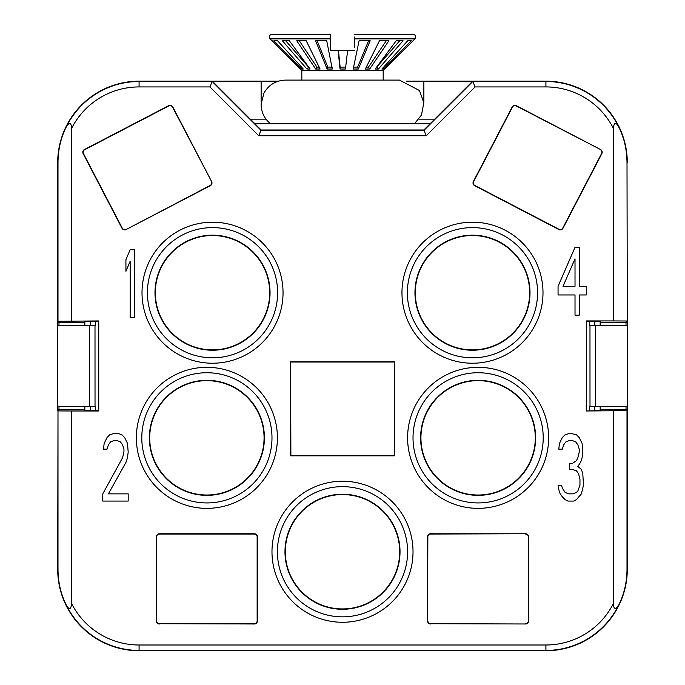<?xml version="1.0" encoding="UTF-8"?>
<svg xmlns="http://www.w3.org/2000/svg" width="685" height="685" viewBox="0 0 685 685"><rect width="100%" height="100%" fill="white"/><g stroke="black" fill="none" stroke-linecap="round" stroke-linejoin="round"><path stroke-width="1.03" d="M354.702 47.453L354.702 38.882L414.939 38.882L383.18 70.632L301.82 70.632L272.202 40.74L300.287 69.031M330.298 47.453L330.298 34.25L330.298 50.527L338.099 50.527L340.043 69.031L345.471 69.014L347.612 50.527L354.702 50.527M330.298 36.964L330.298 38.882L270.061 38.882L272.056 40.877M310.108 69.014L289.293 40.74L282.408 40.775L306.906 69.031L310.108 69.014M320.1 69.014L306.221 40.74L296.768 40.775L315.699 69.031L320.1 69.014M332.285 69.014L326.711 40.74L315.605 40.775L327.113 69.031L332.285 69.014M303.284 69.014L277.562 40.74L273.931 40.775L301.597 69.031L303.284 69.014M358.366 69.014L370.157 40.74L359.077 40.775L353.203 69.031L358.366 69.014L357.647 67.096L353.597 67.139M369.703 69.014L388.866 40.74L379.456 40.775L365.319 69.031L369.703 69.014L368.47 67.096L366.261 67.147M378.385 69.014L403.045 40.74L396.213 40.775L375.209 69.031L378.385 69.014L376.639 67.104M383.549 69.014L411.291 40.74L407.721 40.775L381.887 69.031L383.549 69.014L382.701 68.14M345.334 67.096L340.154 67.113L338.433 50.527L347.612 50.527L345.471 69.014M340.154 67.113L340.043 69.031M330.298 50.527L337.388 50.527M354.702 36.964L354.702 38.882M330.298 46.417L330.298 43.241M330.298 34.25L271.979 34.25C269.308 34.986 268.666 36.528 270.061 38.882L274.051 38.882M414.939 38.882C416.334 36.528 415.692 34.986 413.021 34.25L354.702 34.25M344.957 69.031L342.586 69.065M378.094 69.031L376.699 69.065M369.301 69.031L367.331 69.065M357.887 69.031L355.583 69.065M331.797 69.031L329.459 69.065M319.681 69.031L317.686 69.065M309.791 69.031L308.318 69.065M303.113 69.031L302.325 69.065M383.403 69.031L382.692 69.065M301.82 70.632L301.82 80.094M383.18 70.632L383.18 80.094M434.718 119.147L418.989 119.147M266.011 119.147L250.282 119.147M430.103 123.754L254.897 123.754M84.837 406.642L84.837 410.632L98.392 410.632L98.751 320.931L98.751 410.991L71.625 410.991L71.625 603.562C70.966 609.761 69.159 610.181 66.205 604.829C60.845 594.169 58.114 582.353 57.994 569.381L57.994 410.923L71.625 410.991M139.081 650.75L545.919 650.425L139.081 650.75A81.369 81.369 0 0 1 57.711 569.381L57.994 410.923M545.919 650.75A81.369 81.369 0 0 0 627.289 569.381L627.289 410.632L586.249 410.991L600.163 410.632L600.163 409.356L626.013 409.356L627.289 410.632L627.289 325.281L589.314 325.281L589.314 321.291L586.608 321.291L586.608 410.632M261.131 101.517L261.131 81.172L212.307 81.172L209.927 86.926L258.75 135.741L261.131 129.996L212.307 81.172L139.081 81.172A81.369 81.369 0 0 0 57.711 162.542L57.711 321.291L58.987 322.567L58.987 325.281M98.392 321.291L84.837 321.291L84.837 325.281M600.163 325.281L600.163 321.291L589.314 321.291M627.289 162.542A81.369 81.369 0 0 0 545.919 81.172L472.693 81.172L545.919 81.498A81.044 81.044 0 0 1 618.795 127.093C624.155 137.754 626.886 149.57 627.006 162.542L627.289 321.291L626.013 322.567L626.013 325.281M406.633 81.172L472.693 81.172L423.869 129.996L261.131 129.996M594.743 406.642L594.743 410.632M589.314 410.632L589.314 406.642L589.999 406.642L589.973 325.281M95.686 321.291L95.686 325.281L95.001 325.281L95.027 406.642L57.711 406.642L57.711 410.632L58.987 409.356L58.987 406.642M586.249 410.991L586.608 321.291M600.163 406.642L600.163 409.356M626.013 406.642L626.013 409.356M627.006 162.542L627.289 325.281M613.375 410.991L613.375 603.562C613.726 609.573 615.532 610.001 618.795 604.829C624.155 594.169 626.886 582.353 627.006 569.381L627.006 410.923M618.795 127.093C615.824 121.742 614.017 122.161 613.375 128.36L613.375 320.931L627.006 321M98.751 320.931L57.711 321.291L57.711 406.642M57.994 321L57.994 162.542C58.114 149.57 60.845 137.754 66.205 127.093C69.468 121.921 71.274 122.35 71.625 128.36L71.625 320.931M586.249 320.931L613.375 320.931M394.389 361.757L394.389 455.825L290.611 455.825L290.611 361.757L394.389 361.757L394.389 455.825M159.425 623.984A3.065 3.065 0 0 1 156.351 620.918L156.351 536.835A3.065 3.065 0 0 1 159.425 533.769L159.425 534.043A2.791 2.791 0 0 0 156.634 536.835L156.634 620.918A2.791 2.791 0 0 0 159.425 623.71L254.349 623.984A3.065 3.065 0 0 0 257.414 620.918L257.414 536.835A3.065 3.065 0 0 0 254.349 533.769L159.425 533.769M525.575 533.769L430.651 533.769A3.065 3.065 0 0 0 427.586 536.835L427.586 620.918L427.86 536.835A2.791 2.791 0 0 1 430.651 534.043L525.575 533.769A3.065 3.065 0 0 1 528.649 536.835L528.649 620.918A3.065 3.065 0 0 1 525.575 623.984L430.651 623.71L525.575 623.984M427.586 620.918A3.065 3.065 0 0 0 430.651 623.984M600.531 149.51L516.327 105.678A3.065 3.065 0 0 0 512.192 106.98L473.369 181.559A3.065 3.065 0 0 0 474.671 185.695L558.874 229.535A3.065 3.065 0 0 0 563.01 228.225L601.841 153.645A3.065 3.065 0 0 0 600.531 149.51L516.199 105.918A2.791 2.791 0 0 0 512.44 107.108L473.609 181.688A2.791 2.791 0 0 0 474.799 185.455L559.003 229.287A2.791 2.791 0 0 0 562.77 228.096L601.593 153.517A2.791 2.791 0 0 0 600.403 149.758M211.631 181.559L172.808 106.98A3.065 3.065 0 0 0 168.673 105.678L84.469 149.51A3.065 3.065 0 0 0 83.159 153.645L121.99 228.225A3.065 3.065 0 0 0 126.126 229.535L210.329 185.695A3.065 3.065 0 0 0 211.631 181.559L172.56 107.108A2.791 2.791 0 0 0 168.801 105.918L168.673 105.678M134.397 317.472L134.397 249.665L130.159 249.665L125.92 259.761L125.92 271.303L130.159 261.208L130.159 317.472L134.397 317.472M102.759 493.868L102.759 501.077L128.189 501.077L128.189 493.868L108.41 493.868L126.074 462.127L127.487 457.803L128.189 452.031L127.487 443.375L124.661 437.604L121.836 434.718L117.597 433.271L114.772 433.271L109.823 434.718L106.997 437.604L104.171 443.375L103.469 449.146L106.997 449.146L108.41 444.813L110.533 441.928L114.061 440.489L116.887 440.489L120.423 441.928L122.538 444.813L123.951 449.146L123.951 452.031L122.538 457.803L102.759 493.868M581.377 493.868L583.492 485.211L582.789 473.669L581.377 469.345L577.84 466.459L580.666 462.127L582.079 457.803L582.789 452.031L582.079 443.375L579.253 437.604L576.428 434.718L570.074 433.271L565.125 434.718L562.299 437.604L559.474 443.375L558.772 449.146L562.299 449.146L563.712 444.813L565.836 441.928L569.363 440.489L572.189 440.489L575.725 441.928L577.84 444.813L579.253 449.146L579.253 452.031L577.84 457.803L576.428 460.688L572.189 463.574L569.363 463.574L569.363 469.345L572.189 469.345L576.428 470.783L578.551 473.669L579.964 479.44L579.964 485.211L577.84 490.982L576.428 492.421L572.9 493.868L568.661 493.868L565.125 492.421L562.299 488.097L561.597 485.211L558.061 485.211L558.772 489.535L560.184 493.868L562.299 496.753L565.125 499.639L567.951 501.077L573.602 501.077L576.428 499.639L581.377 493.868M575.015 247.345L558.061 286.304L558.061 294.961L575.015 294.961L575.015 315.151L579.253 315.151L579.253 294.961L586.317 294.961L586.317 286.304L579.253 286.304L579.253 247.345L575.015 247.345M563.01 286.304L575.015 258.887L575.015 286.304L563.01 286.304M161.806 319.107A57.18 57.18 0 0 1 186.123 241.993A57.18 57.18 0 0 1 263.237 266.302A57.18 57.18 0 0 1 238.928 343.425A57.18 57.18 0 0 1 161.806 319.107M420.933 437.835A57.18 57.18 0 0 1 478.113 380.654A57.18 57.18 0 0 1 535.293 437.835A57.18 57.18 0 0 1 478.113 495.015A57.18 57.18 0 0 1 420.933 437.835M149.707 437.835A57.18 57.18 0 0 1 206.887 380.654A57.18 57.18 0 0 1 264.067 437.835A57.18 57.18 0 0 1 206.887 495.015A57.18 57.18 0 0 1 149.707 437.835M421.763 266.302A57.18 57.18 0 0 1 498.877 241.993A57.18 57.18 0 0 1 523.194 319.107A57.18 57.18 0 0 1 446.072 343.425A57.18 57.18 0 0 1 421.763 266.302M285.32 551.75A57.18 57.18 0 0 1 342.5 494.57A57.18 57.18 0 0 1 399.68 551.75A57.18 57.18 0 0 1 342.5 608.931A57.18 57.18 0 0 1 285.32 551.75M211.391 181.688A2.791 2.791 0 0 1 210.201 185.455L126.126 229.535M84.469 149.51L84.597 149.758A2.791 2.791 0 0 0 83.407 153.517L122.23 228.096A2.791 2.791 0 0 0 125.997 229.287M84.597 149.758L168.801 105.918M254.349 623.984L254.349 623.71A2.791 2.791 0 0 0 257.14 620.918L257.14 536.835A2.791 2.791 0 0 0 254.349 534.043L159.425 534.043M254.349 623.71L159.425 623.71M525.575 623.71A2.791 2.791 0 0 0 528.366 620.918L528.366 536.835A2.791 2.791 0 0 0 525.575 534.043M427.86 620.918A2.791 2.791 0 0 0 430.651 623.71M290.611 361.757L290.885 455.542L394.115 455.542M290.885 362.031L394.115 362.031M161.497 319.27A57.523 57.523 0 0 1 185.96 241.677A57.523 57.523 0 0 1 263.545 266.148A57.523 57.523 0 0 1 239.082 343.733A57.523 57.523 0 0 1 161.497 319.27M283.042 292.709A70.521 70.521 0 0 1 186.68 358.315A70.521 70.521 0 0 1 160.949 244.613A70.521 70.521 0 0 1 283.042 292.709M535.636 437.835A57.523 57.523 0 0 0 478.113 380.312A57.523 57.523 0 0 0 420.59 437.835A57.523 57.523 0 0 0 478.113 495.366A57.523 57.523 0 0 0 535.636 437.835M548.634 437.835A70.521 70.521 0 0 1 452.271 503.449A70.521 70.521 0 0 1 426.541 389.739A70.521 70.521 0 0 1 548.634 437.835M264.41 437.835A57.523 57.523 0 0 0 206.887 380.312A57.523 57.523 0 0 0 149.364 437.835A57.523 57.523 0 0 0 206.887 495.366A57.523 57.523 0 0 0 264.41 437.835M277.408 437.835A70.521 70.521 0 0 1 181.037 503.449A70.521 70.521 0 0 1 155.315 389.739A70.521 70.521 0 0 1 277.408 437.835M421.455 266.148A57.523 57.523 0 0 1 499.04 241.677A57.523 57.523 0 0 1 523.503 319.27A57.523 57.523 0 0 1 445.918 343.733A57.523 57.523 0 0 1 421.455 266.148M542.999 292.709A70.521 70.521 0 0 1 446.629 358.315A70.521 70.521 0 0 1 420.907 244.613A70.521 70.521 0 0 1 542.999 292.709M284.977 551.75A57.523 57.523 0 0 1 342.5 494.228A57.523 57.523 0 0 1 400.023 551.75A57.523 57.523 0 0 1 342.5 609.282A57.523 57.523 0 0 1 284.977 551.75M413.021 551.75A70.521 70.521 0 0 1 316.658 617.365A70.521 70.521 0 0 1 290.928 503.655A70.521 70.521 0 0 1 413.021 551.75M84.837 409.356L58.987 409.356M84.837 322.567L58.987 322.567M423.869 129.996L426.25 135.741L258.75 135.741M66.205 127.093A81.044 81.044 0 0 1 139.081 81.498L212.179 81.498L260.994 130.321L424.006 130.321L472.821 81.498L475.073 86.926L426.25 135.741M600.163 322.567L626.013 322.567M594.743 325.281L594.743 321.291M423.869 101.517L423.869 81.172M90.257 321.291L90.257 325.281M89.624 406.642L89.624 325.281L95.001 325.281M89.624 325.281L57.711 325.281M90.257 406.642L90.257 410.632M627.289 406.642L589.999 406.642M261.131 81.172L278.367 81.172M308.712 67.121L306.906 69.031M308.515 67.113L285.791 40.877M319.184 67.147L316.915 67.113L315.699 69.031M316.915 67.113L299.354 40.86M332.747 67.096L327.815 67.113L327.113 69.031M327.815 67.113L317.138 40.826M302.47 68.123L301.597 69.031M368.581 40.8L357.647 67.096M386.237 40.843L368.47 67.096M399.603 40.877L376.759 67.096M274.171 38.882L275.524 38.882M276.004 38.882L278.795 38.882M279.386 38.882L283.547 38.882M284.463 38.882L288.257 38.882M95.027 406.642L95.686 406.642L95.686 410.632M545.919 81.172L545.919 86.926A75.615 75.615 0 0 1 613.375 128.36M613.375 603.562A75.615 75.615 0 0 1 545.919 644.996L139.081 644.996A75.615 75.615 0 0 1 71.625 603.562M71.625 128.36A75.615 75.615 0 0 1 139.081 86.926L209.927 86.926M475.073 86.926L545.919 86.926M164.914 248.312A65.092 65.092 0 0 1 256.918 245.102A65.092 65.092 0 0 1 260.129 337.097A65.092 65.092 0 0 1 168.125 340.317A65.092 65.092 0 0 1 164.914 248.312M430.505 393.438A65.092 65.092 0 0 1 522.509 390.227A65.092 65.092 0 0 1 525.72 482.231A65.092 65.092 0 0 1 433.716 485.442A65.092 65.092 0 0 1 430.505 393.447M159.28 393.438A65.092 65.092 0 0 1 251.284 390.227A65.092 65.092 0 0 1 254.495 482.231A65.092 65.092 0 0 1 162.491 485.442A65.092 65.092 0 0 1 159.28 393.447M424.871 248.312A65.092 65.092 0 0 1 516.875 245.102A65.092 65.092 0 0 1 520.086 337.106A65.092 65.092 0 0 1 428.082 340.317A65.092 65.092 0 0 1 424.871 248.312M294.892 507.354A65.092 65.092 0 0 1 386.897 504.143A65.092 65.092 0 0 1 390.108 596.147A65.092 65.092 0 0 1 298.103 599.358A65.092 65.092 0 0 1 294.892 507.362M139.081 644.996L139.081 650.425A81.044 81.044 0 0 1 66.205 604.829M618.795 604.829A81.044 81.044 0 0 1 545.919 650.425L545.919 644.996M139.081 81.172L139.081 86.926M595.376 406.642L595.376 325.281M270.532 123.754C264.282 118.642 261.148 112.04 261.139 103.966L263.973 93.074C268.768 84.769 275.961 80.445 285.542 80.094L399.458 80.094L419.468 90.523L423.801 102.724L421.489 115.029L414.468 123.754"/></g></svg>
